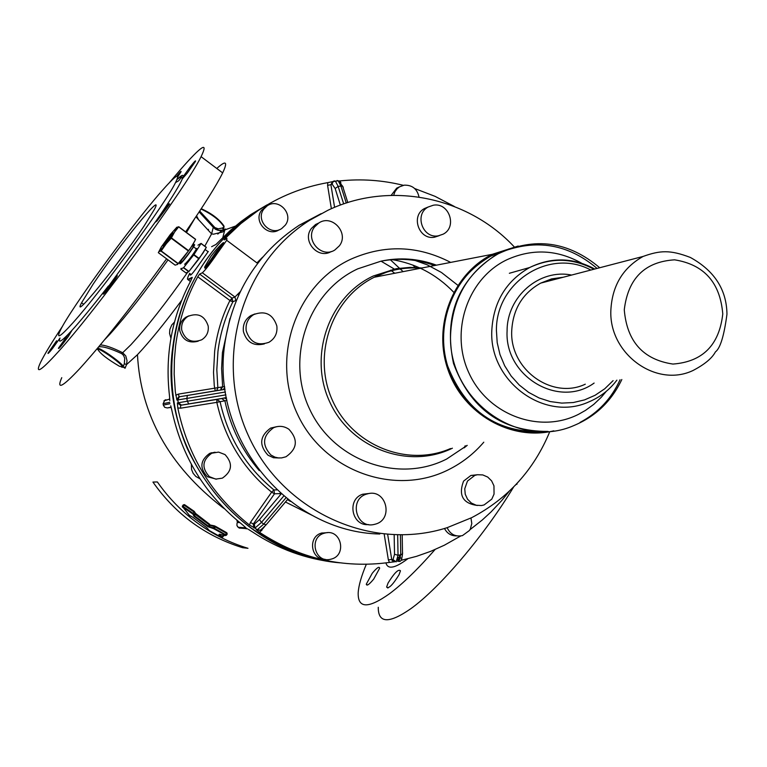 <?xml version="1.0" encoding="UTF-8"?>
<svg xmlns="http://www.w3.org/2000/svg" width="767" height="767" viewBox="0 0 767 767"><rect width="100%" height="100%" fill="white"/><g stroke="black" fill="none" stroke-linecap="round" stroke-linejoin="round"><path stroke-width="1.15" d="M443.431 335.438C440.891 390.547 492.289 439.223 543.976 431.648C497.61 433.317 465.511 411.438 447.679 366.032C434.678 324.058 453.604 275.967 490.458 256.255C461.111 273.522 445.435 299.916 443.431 335.438M509.298 248.786L490.458 256.255L509.298 248.786M599.708 267.741C568.376 241.298 534.503 236.677 498.08 253.858C468.464 271.297 452.635 297.96 450.622 333.846C447.123 398.878 517.725 450.574 573.965 425.512C595.566 416.5 611.52 401.17 621.816 379.531M183.255 504.897L184.473 504.609L194.243 511.378L195.595 513.459L194.156 514.398M195.844 513.995L195.364 514.475L209.276 524.839L208.365 526.143L209.247 526.517L210.1 525.318L214.357 526.613L214.376 525.836L209.276 524.839L209.707 524.321L195.595 513.459M123.132 367.048L125.059 368.237L126.574 364.555L127.015 360.634L125.788 355.974L122.691 352.724L130.831 344.824C147.36 326.752 166.228 302.677 187.426 272.582M125.059 368.237L124.59 367.125M227.233 533.995L226.457 533.295L226.821 532.758L227.224 534.033L226.428 534.292M223.657 535.27L222.967 536.21M225.488 229.036L223.6 229.851L222.305 228.02L223.887 227.185L223.6 229.851C221.768 231.653 218.298 230.771 213.188 227.214L215.383 229.218L218.24 230.378L224.789 229.937L222.794 237.597M183.361 505.817L183.14 505.041L184.473 504.609M194.243 511.378L195.019 513.344M193.869 514.743L194.444 515.779L195.364 514.475L194.665 513.756M123.008 367.134L124.331 363.75L126.574 364.555L137.466 354.69C149.575 341.785 164.311 323.674 181.664 300.348M225.719 535.299L213.935 528.818L214.338 528.29L213.504 527.83L214.357 526.613L215.69 526.43L214.376 525.836M223.926 535.539L222.459 537.322L219.535 534.206M223.839 227.415L224.041 226.974C220.062 220.484 212.401 214.501 201.05 209.027M192.747 513.957L193.207 514.647L194.166 514.456L193.025 513.334L192.747 513.957L182.91 507.14L183.217 506.546L182.316 506.21L182.46 507.14M124.331 363.75L124.733 358.314L123.535 355.361L121.694 353.635L122.691 352.724C112.519 347.652 105.05 345.064 100.285 344.958M98.799 346.742L98.732 346.837C102.807 346.195 110.467 348.458 121.694 353.635M123.171 367.019L123.42 366.386L122.384 366.866C123.132 364.708 99.48 347.815 97.725 349.263C99.969 353.395 107.188 359.052 119.384 366.233L122.384 366.866M122.413 367.24L121.637 367.105M222.133 537.322L221.347 537.533M208.451 229.333L207.982 229.947M222.305 228.02L218.279 228.834L214.894 227.598L199.708 211.069M213.619 226.438L213.188 227.214L199.152 211.913M224.031 226.418L224.041 226.974C220.244 219.956 212.641 213.878 201.242 208.729M182.91 507.14L189.439 515.414L192.191 516.824M190.264 515.894L190.887 515.999M193.783 514.772L194.933 513.382M193.974 516.258L194.444 515.779L208.365 526.143L207.934 526.661L193.974 516.258L193.207 514.647M209.218 527.303L209.247 526.517L213.504 527.83L213.494 528.616L207.934 526.661M225.143 535.193L226.303 535.347L227.233 534.033M225.182 535.606L219.755 534.273L225.22 535.634M219.448 534.187L218.921 534.666L219.64 534.388M218.921 534.666L221.615 537.427L223.226 535.836L222.334 534.944M209.209 530.515L221.615 537.427M209.439 530.735L207.128 527.993M207.387 528.271L206.39 527.447M196.563 215.815L198.567 219.688M61.763 377.671C56.269 390.345 62.348 387.239 79.998 368.352C103.679 342.149 132.547 305.64 166.602 258.815M185.633 231.902C204.338 204.712 216.678 185.048 222.66 172.891C228.029 161.492 226.073 160.015 216.793 168.481M366.319 564.301C361.362 576.075 358.659 585.537 358.189 592.699C357.71 608.586 368.218 608.883 389.703 593.581C402.924 583.658 418.053 568.98 435.062 549.527M399.032 574.78L400.46 570.792C398.514 568.778 394.382 572.853 388.073 583.016L386.626 587.071C388.581 589.046 392.714 584.953 399.032 574.78M373.74 579.047L379.665 568.213C379.272 566.084 376.789 567.791 372.216 573.323L366.3 584.166C366.693 586.276 369.176 584.569 373.74 579.047M62.606 326.109C51.753 342.475 44.409 354.536 40.593 362.312C34.736 374.756 40.488 371.401 57.851 352.245C96.489 309.878 186.851 186.323 201.079 156.66C208.739 140.879 201.807 145.26 180.293 169.823L169.488 182.556M117.313 275.727L117.293 275.775C115.155 280.243 100.88 298.478 103.641 293.215L114.513 278.038L117.313 275.727M156.842 221.174L156.085 221.155L156.545 220.33L161.406 213.216L168.845 203.945L169.632 203.945L156.842 221.174M182.067 178.193L190.274 166.775C194.435 161.521 196.151 159.766 195.412 161.501L187.34 173.026L182.335 178.845L182.067 178.193L182.613 178.596M176.621 176.276C180.159 171.856 181.597 170.408 180.935 171.942L177.819 176.755M68.579 333.923L72.012 330.251L68.436 336.32C61.744 345.553 58.407 349.531 58.426 348.256L68.579 333.923C60.9 341.842 58.052 343.213 60.018 338.036L52.635 348.314C49.04 352.858 47.525 354.402 48.11 352.964L56.614 340.74M378.265 607.263C378.112 623.36 388.907 623.878 410.642 608.816C439.414 588.394 484.591 535.174 513.631 486.968M72.999 322.725C101.11 291.565 165.346 203.706 175.509 182.623C180.859 171.683 176.036 174.761 161.051 191.865C130.994 226.064 70.065 309.743 60.344 330.356C55.933 339.58 60.142 337.039 72.999 322.725M143.985 226.188L154.455 209.286C165.605 188.404 118.588 246.034 93.133 284.154L81.59 302.764C70.66 323.128 118.377 264.778 143.985 226.188M155.835 221.96L156.257 221.289M103.583 293.339L116.526 277.117M130.994 244.836L111.646 270.837M187.608 279.313L190.408 281.499M322.082 532.902L322.744 533.209M210.685 452.981L211.721 453.211M190.954 280.473L190.964 280.463C171.933 316.387 164.78 354.853 169.488 395.858L169.795 400.585M174.483 322.044L171.789 324.93L169.833 329.474L169.565 333.453L170.907 338.247M189.641 273.359C187.484 277.683 186.956 279.667 188.068 279.313L192.191 277.357L190.964 280.463M215.882 244.51L211.625 246.696L215.882 244.51L229.745 230.972L241.039 221.548L250.569 214.702L266.878 204.971M248.441 529.393L252.985 532.26M170.753 405.801L171.75 409.866C181.721 456.605 205.038 494.677 241.72 524.101L245.967 527.83L238.182 527.274L237.396 526.469M191.347 464.294L191.558 469.471L193.14 473.297L195.825 476.441L200.053 478.848M190.302 273.857C189.545 276.753 191.808 274.548 197.109 267.252L208.298 251.48M399.78 558.855L397.785 559.306M393.212 560.246L392.081 560.456M190.82 274.96L191.05 274.404M270.598 202.948L254.529 212.555C236.265 224.846 220.57 240.033 207.464 258.105C188.596 284.519 177.052 314.106 172.824 346.857C157.695 450.459 239.515 554.646 339.915 562.834M392.349 560.83L393.404 560.629M397.699 559.757L399.684 559.306L397.709 559.718M225.431 391.995L176.909 400.077L175.327 391.736L174.167 374.104L174.387 359.972L175.605 345.917C178.711 321.335 186.093 298.286 197.761 276.782L199.621 274.078L202.344 272.793C205.048 270.444 210.129 263.867 217.588 253.052L226.687 240.301L226.984 238.604L224.165 239.87L227.598 236.083L240.896 223.581L257.798 210.781C279.322 196.477 302.668 187.09 327.825 182.623L332.629 181.645M338.813 181.022L339.934 180.916C361.343 178.692 382.474 180.159 403.337 185.317M414.679 188.529L435.071 196.352L454.428 206.515M204.856 266.657C203.955 269.907 206.313 267.683 211.932 259.984L223.341 243.877C224.76 240.953 222.238 243.062 215.767 250.195L210.896 256.389L204.856 266.657L205.642 267.232L216.783 250.953L223.638 243.331M509.278 491.216L501.829 500.439L491.014 511.963L482.299 519.968L469.922 529.738M460.708 535.98L444.381 545.203L430.699 551.339L416.539 556.334L400.911 560.389M389.463 562.432L388.361 559.881L391.726 559.469L394.775 561.77L389.463 562.432C343.089 568.654 299.83 558.654 259.677 532.423L256.216 529.681L259.773 530.112C259.438 531.186 261.557 529.431 266.12 524.829L287.692 499.307M283.713 496.067L261.451 522.413L254.951 528.089L249.467 525.031C211.75 494.974 187.857 455.943 177.791 407.929L177.369 402.943L178.26 402.761L181.501 405.11L224.357 398.044L226.677 399.051M240.167 291.786L234.942 297.002L232.037 298.142L199.621 274.078M266.897 206.016L261.566 210.292C252.918 221.155 267.913 237.597 279.255 229.736M399.367 186.927L396.683 188.145L391.189 195.345M205.316 268.009L205.642 267.232M188.998 315.812L185.969 317.164C181.185 320.405 179.114 324.93 179.775 330.759C182.69 340.155 188.835 343.635 198.212 341.19M444.496 528.482C447.142 533.506 451.217 535.97 456.72 535.884M398.054 561.118L399.53 561.185M327.557 532.643L321.383 533.113C307.605 536.938 310.808 559.805 325.055 559.296M215.086 452.204L209.698 453.374C200.187 460.267 199.401 468.052 207.349 476.729L216.495 479.183M181.156 268.354L180.82 269.121L183.658 267.587L193.946 254.615L201.04 243.532L206.275 247.425L202.967 253.129L189.267 271.019M193.706 254.941L198.96 258.853L188.903 271.48L187.167 272.553M198.96 258.853L205.067 249.476L208.135 251.758M185.978 272.947L188.481 271.796M236.351 300.3L232.9 301.728C225.115 317.346 220.129 333.913 217.953 351.42L216.821 369.646L217.847 387.91L216.601 390.604M237.665 294.317L238.566 295.209M263.848 209.065C255.104 220.043 270.377 236.591 281.748 228.508L285.266 225.172C294.058 214.089 278.459 197.493 267.117 205.901L263.848 209.065M419.012 197.033C417.2 188.883 412.253 184.924 404.171 185.173L399.511 186.841L397.172 188.682L394.947 191.712L393.692 195.297M208.595 264.394L216.15 252.583L221.078 247.281M232.037 298.142L232.9 301.728L230.56 300.961L232.037 298.142L229.889 300.616C221.951 316.512 216.879 333.377 214.664 351.19L213.523 372.407L214.271 385.686L215.268 390.825M208.183 325.985C204.684 315.678 197.934 312.485 187.934 316.397C183.131 319.647 181.06 324.201 181.721 330.05C185.135 340.212 191.788 343.472 201.692 339.8C206.687 336.579 208.854 331.967 208.183 325.985M447.132 527.677C450.306 534.369 455.416 537.015 462.463 535.606L469.452 530.476L470.382 528.885L471.791 523.525L470.967 518.032M325.735 532.835L323.923 533.295C308.737 537.59 314.662 562.863 330.04 559.392L331.536 559.038C346.972 555.04 341.296 529.393 325.735 532.835M226.39 397.536L216.879 399.454L216.831 402.359L180.59 408.197L177.791 407.929M177.369 402.943L180.609 405.292L216.879 399.454L220.081 401.687L216.831 402.359C224.904 438.868 243.177 468.81 271.643 492.165L274.471 493.814L253.292 524.062L254.328 524.12L254.951 528.089L257.261 529.757L263.752 524.082L266.12 524.829L287.711 499.327M225.028 454.582L218.585 452.099L211.769 453.211C202.22 460.123 201.433 467.947 209.41 476.662L215.69 479.107L222.344 478.157C232.171 471.331 233.063 463.469 225.028 454.582M206.275 247.425L201.098 243.398L197.963 245.181M226.955 400.422L220.081 401.687C228.02 437.564 245.967 466.978 273.934 489.931L274.471 493.814L280.808 493.564M201.04 243.532L206.323 247.29M224.664 386.472L222.631 386.875L220.608 389.943M223.024 389.511L224.846 387.91M187.388 395.388L186.86 398.351L187.321 401.208L178.26 402.761L177.791 399.895L179.267 396.932L180.14 396.644L225.038 389.339M321.124 213.648L299.264 225.21C257.06 253.206 232.18 293.08 224.635 344.824C210.887 438.82 288.67 532.298 379.818 534.014M549.766 431.677C533.937 469.931 507.917 498.588 471.695 517.658L447.171 527.667C371.564 552 282.179 511.493 248.144 435.1C213.427 359.042 241.672 262.717 309.906 220.139L327.931 210.273C389.722 180.696 467.333 196.659 514.13 246.753M194.991 240.704L189.89 249.17L177.407 264.538M331.229 251.538C317.96 259.754 301.613 240.8 311.373 228.47L315.573 224.51L318.804 222.996M439.184 235.67L434.544 237.204C419.003 240.311 410.374 215.834 424.458 208.547L428.091 207.052M477.4 505.482C462.865 503.468 458.254 495.357 463.556 481.13L470.9 475.463L477.275 474.754M368.659 524.58C351.804 526.488 346.454 499.298 362.695 494.226L369.521 493.43M279.456 457.985L273.483 457.755L268.028 455.224C258.834 445.157 259.697 436.107 270.626 428.091L276.619 426.701M264.385 343.884C253.676 346.444 246.686 342.35 243.417 331.584C242.64 324.633 245.133 319.283 250.895 315.553L254.96 313.933M195.499 239.553L192.479 245.325L183.649 257.539L177.58 264.375L175.135 265.142M314.489 227.032C304.528 239.64 321.574 258.815 334.853 249.994L339.397 245.795C349.426 233.053 331.977 213.811 318.717 223.053L314.489 227.032M438.293 235.833L443.134 234.184C457.563 227.099 449.107 202.133 433.317 205.22L428.149 207.023C413.998 214.348 422.675 238.949 438.293 235.833M467.467 481.072L464.754 488.771L465.243 494.255L467.544 499.221L471.36 503.047L476.211 505.242L481.484 505.539L484.073 504.954L491.8 499.125L494.053 494.092L493.958 485.827L491.599 480.851L487.707 477.055L482.779 474.926L477.457 474.725L474.85 475.367L467.467 481.072M368.678 493.545L366.089 494.236C348.88 499.672 356.128 528.501 373.711 524.561L375.888 524.005C393.423 518.933 386.491 489.653 368.678 493.545M288.996 429.328C284.126 426.001 278.967 425.474 273.541 427.737C262.563 435.8 261.691 444.898 270.933 455.023L274.941 457.142L278.248 457.899L281.633 457.909L285.986 456.768C297.299 448.82 298.305 439.673 288.996 429.328M276.839 325.965C272.889 314.125 265.181 310.328 253.704 314.585C247.914 318.334 245.411 323.712 246.188 330.702C250.032 342.37 257.626 346.233 268.977 342.274C274.998 338.563 277.616 333.127 276.839 325.965M175.154 265.152L158.318 252.669L161.358 246.897L170.293 234.568L176.841 227.224L174.598 232.008L178.749 226.773L176.592 227.406M171.223 238.23L159.191 251.547L161.204 250.924L174.598 232.008L171.223 238.23L188.183 250.838M172.863 232.727L163.179 246.025L172.863 232.727M553.803 430.824C510.956 441.207 463.316 414.142 448.091 370.039C432.444 326.08 452.482 274.097 492.203 254.337L518.195 246.034M594.78 269.025C573.179 257.424 551.473 256.926 529.652 267.52C506.028 281.058 493.411 302.064 491.8 330.529C489.078 381.707 544.934 422.233 588.951 401.85C600.168 397.143 609.477 389.914 616.879 380.164M590.839 270.051C549.862 247.77 495.808 281.777 496.422 330.443L497.198 342.638L499.979 354.536L504.686 365.792L511.177 376.051L519.23 384.996L528.626 392.368L539.048 397.948L550.198 401.553L561.722 403.106L573.285 402.541L584.521 399.904L595.115 395.264L604.741 388.783L613.111 380.643M571.607 275.065C539.537 268.517 506.949 296.436 507.092 330.865C504.437 376.453 559.038 408.792 594.118 383.059M561.636 277.664L550.869 279.246L540.687 283.119C522.605 293.243 512.95 309.13 511.723 330.788C509.662 369.464 552.106 399.99 585.288 384.19M643.101 256.437C622.938 267.798 612.191 285.679 610.868 310.098C608.653 353.731 656.14 388.236 693.1 370.461C704.652 364.402 712.083 358.218 715.41 351.909C720.242 348.362 724.086 335.802 726.963 314.24C726.646 289.629 714.422 270.693 690.31 257.434C670.07 249.716 660.234 250.33 643.101 256.437L540.687 283.119L551.607 278.891L563.285 277.232M722.773 313.952C720.175 282.592 704.116 264.548 674.596 259.831C644.807 261.72 628.039 278.373 624.271 309.801C626.965 341.545 643.187 359.637 672.947 364.066C702.639 361.803 719.254 345.102 722.773 313.952M220.858 389.904L221.184 387.182M224.376 508.732L222.411 507.332C168.98 465.78 140.668 414.909 137.466 354.69M152.94 482.06L157.369 481.954C168.75 498.243 182.402 512.155 198.317 523.679C213.657 534.695 230.215 542.902 247.981 548.3L242.612 547.705C205.46 536.162 175.576 514.283 152.94 482.06M226.821 532.758L215.69 526.43M221.28 231.164L217.78 234.06M394.267 272.889L390.633 270.166M184.166 505.204L193.974 511.992L193.025 513.334L183.217 506.546L184.166 505.204M226.457 533.295L215.287 526.948L214.338 528.29L225.508 534.647L226.457 533.295M416.347 268.603L412.799 265.046M122.921 367.192L123.257 366.607C123.391 363.961 99.355 346.885 97.582 348.381L97.562 349.455M204.779 246.169L211.596 233.877L213.245 227.425M104.59 339.752L109.873 334.239C126.517 315.707 145.903 290.923 168.031 259.879M206.428 527.447L192.229 516.853M223.849 225.814C219.094 219.084 211.615 213.399 201.395 208.768M186.467 232.526L194.751 218.518M385.954 562.901C387.671 569.613 394.746 568.385 407.191 559.22L407.747 558.798M183.006 176.909C183.62 174.176 181.626 175.01 177.043 179.401M161.406 213.216C172.843 196.237 179.823 184.78 182.335 178.845M114.513 278.038L156.545 220.33M72.012 330.251L74.38 327.634C83.459 317.404 94.801 303.511 108.425 285.957M211.836 453.182L211.548 452.703M192.162 277.98L188.183 279.859L188.068 279.313M399.76 557.082L397.987 557.532M238.604 527.581L247.52 528.894M239.86 522.634L237.415 522.48L237.051 523.152L236.907 525.424L238.182 527.274L239.304 528.089L247.108 528.655M237.415 522.48L236.888 520.199M171.175 407.402L167.254 407.939L171.118 407.181M163.333 405.139L164.713 407.325L167.254 407.939M165.931 399.751L164.886 400.096L163.112 403.758M169.747 402.311L163.103 403.691L163.323 405.081L169.977 403.72M218.068 242.487L216.045 244.405M399.828 557.523L397.958 558.002L399.828 557.523M335.668 562.326C305.956 559.085 278.392 549.067 252.995 532.269M270.559 202.967L254.443 212.603C236.178 224.884 220.493 240.071 207.387 258.143C168.74 311.805 160.677 386.664 187.34 448.657C218.71 513.794 268.92 551.78 337.969 562.614M392.33 560.802L393.394 560.6M270.511 202.996L250.569 214.702L230.723 230.09M205.297 248.949L203.6 251.681M202.344 272.793L234.942 297.002L235.814 300.606M226.351 238.93L225.498 238.297M262.678 257.118L256.935 262.899M331.373 208.71L327.586 185.374L327.825 182.623M334.144 181.002L333.262 181.319L332.073 184.061L335.15 188.49L340.366 205.086M339.934 180.916L340.932 182.997M175.739 395.254L178.318 394.123L179.248 396.836L178.385 397.124L176.909 400.077M229.975 318.487L222.43 352.628L221.586 368.428L222.631 386.875L178.318 394.123M230.56 300.961L197.761 276.782M401.515 560.255L401.803 558.798M264.73 526.392L259.677 532.423M384.219 534.321L388.361 559.881M285.439 502.002L312.437 515.472M249.467 525.031L250.473 522.385L253.292 524.062L253.915 528.012M276.81 489.921L273.934 489.931L271.643 492.165L250.473 522.385M334.585 207.349L330.903 184.674L327.586 185.374M332.523 181.702L330.903 184.674L332.073 184.061M346.272 203.044L340.903 186.055L338.17 186.439L335.15 188.49M343.271 187.34L342.638 186.237L340.903 186.055L338.199 180.753L337.049 180.533M334.307 180.916L335.419 181.117L338.17 186.439L343.683 203.907M517.083 483.363L516.843 484.399M518.061 482.155L518.78 481.513M517.706 482.683L515.079 485.482M399.281 555.03L399.77 558.021L400.662 557.686M397.555 561.262L399.77 558.021L400.614 558.108M398.869 561.406L400.757 554.762L402.512 553.879L402.608 552.825M397.68 534.973L398.035 555.25L400.757 554.762L400.412 534.982M394.161 534.896L394.526 554.282L398.035 555.25L396.146 561.895L393.03 559.603L391.726 559.469L387.69 534.551M260.761 529.786L261.806 530.591M258.134 530.17L256.216 529.681M287.472 499.595L290.386 501.397M281.192 493.9L259.514 519.575L261.451 522.413L263.752 524.082L285.909 497.888M181.501 405.11L180.609 405.292L180.59 408.197M218.643 390.269L182.517 396.261M193.946 254.615L199.199 258.517M183.658 267.587L188.903 271.48M183.476 267.779L188.72 271.671M180.82 269.121L186.036 272.994M394.526 554.282L393.03 559.603M259.514 519.575L254.328 524.12M221.653 398.533L224.884 400.786C230.512 427.085 241.979 450.373 259.284 470.631M225.901 394.871L187.321 401.208L188.759 403.883M196.266 248.508L196.908 248.661C193.035 255.229 189.008 260.54 184.847 264.596L184.789 263.982M280.195 493.018L279.792 493.833M196.093 248.383L196.41 248.968C192.431 255.507 188.557 260.588 184.789 264.203M453.738 292.256C436.413 274.298 415.58 263.369 391.247 259.486M193.274 247.281L183.083 261.029M457.851 285.286L441.591 272.592M441.121 272.295L427.133 264.797L412.253 259.438M194.674 244.788C189.209 253.762 184.387 260.023 180.197 263.58M191.721 246.485L194.463 244.75C192.354 249.428 178.807 266.686 179.814 263.417M180.101 262.659L181.645 260.003M483.785 442.195C474.006 453.604 462.453 462.664 449.126 469.404C395.638 496.891 324.086 471.647 297.654 414.563C270.406 357.863 295.88 284.567 350.816 259.208C384.564 244.347 417.842 245.411 450.67 262.4M467.122 445.378L446.653 459.03C398.226 483.843 333.587 460.919 309.724 409.329C285.123 358.093 308.075 291.853 357.719 268.853L381.026 261.163C399.243 257.712 417.095 259.169 434.573 265.526M178.759 226.744L195.614 239.304M178.673 226.859L195.556 239.438M171.463 237.895L188.423 250.512M161.204 250.924L178.145 263.493M161.032 251.125L177.963 263.695M452.396 448.196C408.61 469.826 350.931 448.59 329.839 402.138C308.094 356.003 328.765 296.714 373.27 276.005L396.232 268.68L410.038 267.376L421.917 267.98M450.545 448.551C407.239 467.534 352.302 445.493 332.379 400.269C311.891 355.322 331.555 298.2 374.248 277.242L375.84 276.465C390.125 269.763 405.11 267.002 420.786 268.21M548.05 431.418C501.906 431.562 470.392 408.888 453.489 363.395C443.537 315.803 458.062 279.399 497.054 254.184L500.774 252.285M606.294 391.343L601.27 397.277L593.773 404.362L585.461 410.403L578.769 414.19C539.987 434.141 488.301 415.283 469.145 373.443C449.404 331.89 467.506 278.277 507.14 259.639C532.384 248.383 557.206 249.572 581.607 263.186M497.054 254.184L498.08 253.858M509.355 273.282L529.652 267.52C551.406 257.357 572.834 257.933 593.936 269.246M235.258 226.179L224.789 229.937L222.842 231.922L213.571 234.184L211.596 233.877L195.911 216.793M183.61 505.395L183.14 505.041L182.364 506.143M402.694 271.25L390.211 259.61M189.957 515.817L190.59 516.047M222.66 172.891L201.079 156.66M387.958 588.04L386.626 587.071M367.498 585.029L366.3 584.166M175.509 182.623L178.644 180.782C183.016 175.633 182.46 175.212 176.995 179.526M83.641 304.269L81.59 302.764M169.747 399.051L163.927 400.853M257.798 210.781L254.529 212.555M226.687 240.301L257.616 263.407M201.424 255.028L201.769 254.519M347.796 202.555L342.638 186.237L338.199 180.753L332.504 181.674M264.826 207.148L267.117 205.901M396.683 188.145L399.511 186.841M185.969 317.164L187.934 316.397M399.425 555.001L399.904 558.031M402.186 534.963L402.512 553.879C401.898 559.517 400.767 562.01 399.099 561.348L397.795 561.214L399.099 560.38M321.383 533.113L323.923 533.295M209.698 453.374L211.769 453.211M193.543 246.84L196.055 248.709M180.072 263.647C180.475 265.516 195.317 245.507 194.463 244.75L193.361 243.925M299.264 225.21L309.906 220.139M315.573 224.51L318.717 223.053M492.203 254.337L374.248 277.242L394.286 269.044L381.026 261.163C399.703 257.166 418.188 258.498 436.471 265.161M467.208 445.368L464.121 447.87L465.185 445.752M424.458 208.547L428.149 207.023M470.9 475.463L474.85 475.367M362.695 494.226L366.089 494.236M270.626 428.091L273.541 427.737M250.895 315.553L253.704 314.585M178.749 226.773L195.595 239.333M580.025 422.425C598.183 412.79 611.529 398.572 620.043 379.761M597.052 268.431C568.261 243.983 536.219 238.585 500.937 252.247"/></g></svg>
